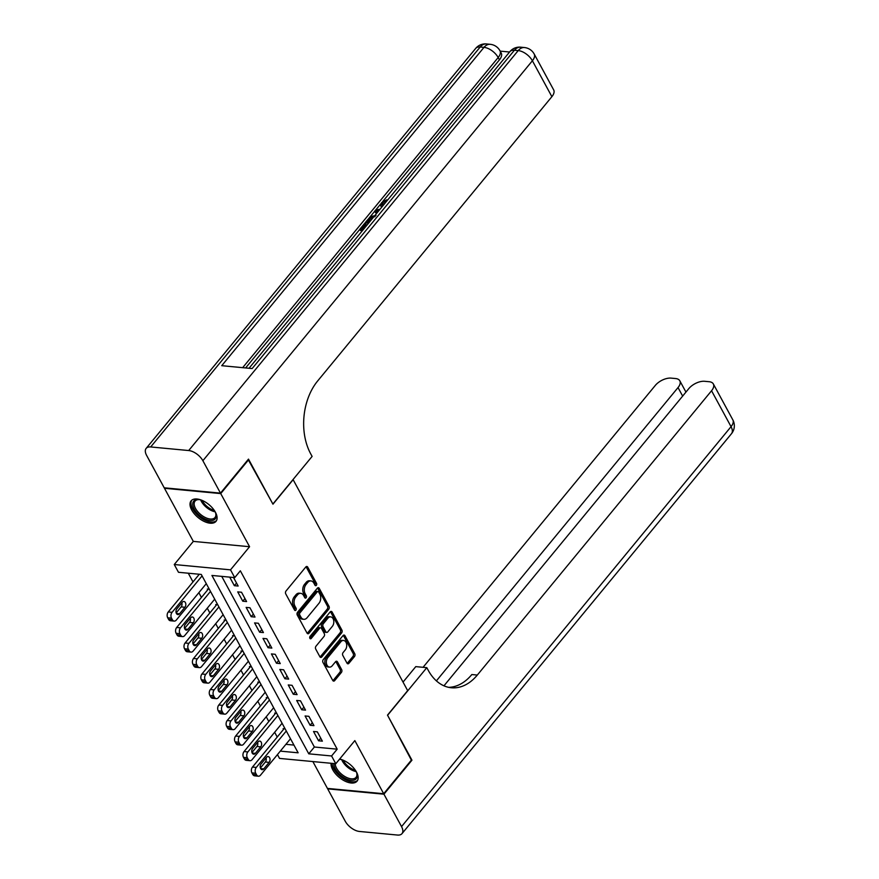 <?xml version="1.0" encoding="UTF-8"?>
<svg xmlns="http://www.w3.org/2000/svg" width="879" height="879" viewBox="0 0 879 879"><rect width="100%" height="100%" fill="white"/><g stroke="black" fill="none" stroke-linecap="round" stroke-linejoin="round"><path stroke-width="1.32" d="M316.341 585.337A1.417 0.956 95.4 0 0 316.528 583.337L307.749 567.164A2.033 1.373 95.4 0 0 306.837 566.483A2.033 1.373 95.4 0 0 305.815 566.977L286.016 591.007A2.033 1.373 95.4 0 0 285.741 593.874L294.531 610.048A1.417 0.956 95.4 0 0 296.069 608.18L294.926 606.081A6.494 4.384 95.4 0 1 295.805 596.94L297.454 594.94A6.494 4.384 95.4 0 1 300.717 593.336A6.494 4.384 95.4 0 1 303.618 595.533L304.76 597.632A1.417 0.956 95.4 0 0 306.299 595.753L305.167 593.666A6.494 4.384 95.4 0 1 306.035 584.524L307.683 582.513A6.494 4.384 95.4 0 1 310.946 580.92A6.494 4.384 95.4 0 1 313.858 583.118L314.99 585.205A1.417 0.956 95.4 0 0 316.341 585.337M314.913 585.062A1.417 0.956 95.4 0 0 315.012 583.195L306.222 567.021A2.033 1.373 95.4 0 0 306.046 566.746M294.454 609.905A1.417 0.956 95.4 0 0 294.542 608.037L293.41 605.939L294.926 606.081M304.683 597.489A1.417 0.956 95.4 0 0 304.782 595.61L303.64 593.523L305.167 593.666M331.097 763.28A16.13 8.438 -140.5 0 0 332.756 769.784A16.13 8.438 -140.5 0 0 345.282 781.266A16.13 8.438 -140.5 0 0 357.061 781.156A16.13 8.438 -140.5 0 0 356.467 772.026A16.13 8.438 -140.5 0 0 339.646 759.049M215.41 512.226A16.13 8.438 -140.5 0 0 202.884 500.733A16.13 8.438 -140.5 0 0 191.106 500.843A16.13 8.438 -140.5 0 0 191.688 509.985A16.13 8.438 -140.5 0 0 204.225 521.467A16.13 8.438 -140.5 0 0 216.003 521.357A16.13 8.438 -140.5 0 0 215.41 512.226M346.985 663.129A2.033 1.373 95.4 0 0 347.897 663.81A2.033 1.373 95.4 0 0 348.908 663.315L354.468 656.569A2.033 1.373 95.4 0 0 354.742 653.712L344.986 635.748A2.033 1.373 95.4 0 0 344.074 635.067A2.033 1.373 95.4 0 0 343.063 635.561L323.252 659.602A2.033 1.373 95.4 0 0 322.989 662.458L332.734 680.423A2.033 1.373 95.4 0 0 333.646 681.104A2.033 1.373 95.4 0 0 334.668 680.61L341.371 672.468A2.033 1.373 95.4 0 0 341.645 669.6L337.47 661.92A2.033 1.373 95.4 0 0 336.569 661.228A2.033 1.373 95.4 0 0 335.547 661.733L332.218 665.766A5.428 3.659 95.4 0 1 329.493 667.106A5.428 3.659 95.4 0 1 326.45 663.447A5.428 3.659 95.4 0 1 327.801 657.624L340.832 641.802A5.428 3.659 95.4 0 1 343.557 640.461A5.428 3.659 95.4 0 1 346.612 644.131A5.428 3.659 95.4 0 1 345.26 649.944L343.085 652.581A2.033 1.373 95.4 0 0 342.81 655.437L346.985 663.129M221.728 576.371L314.374 747.018L337.184 749.172L331.581 755.973L335.789 763.73L279.533 758.412L277.456 754.589M248.164 459.53L272.962 504.183L293.136 479.692L407.669 690.63L387.496 715.121L411.702 759.709L383.683 793.726L354.841 740.601L335.789 763.73M248.746 459.585L220.728 493.591L164.472 488.284L193.314 541.398L174.262 564.527L230.518 569.845L234.737 577.602L211.927 575.448L308.771 753.819L331.581 755.973M193.314 541.398L249.57 546.716L220.728 493.591M249.57 546.716L230.518 569.845M337.184 749.172L240.341 570.801L234.737 577.602M328.757 609.224A2.033 1.373 95.4 0 0 329.032 606.367L319.275 588.403A2.033 1.373 95.4 0 0 318.374 587.71A2.033 1.373 95.4 0 0 317.352 588.216L297.552 612.245A2.033 1.373 95.4 0 0 297.278 615.102L307.035 633.078A2.033 1.373 95.4 0 0 307.936 633.759A2.033 1.373 95.4 0 0 308.958 633.265L328.757 609.224L327.241 609.081A2.033 1.373 95.4 0 0 327.515 606.224L317.758 588.26A2.033 1.373 95.4 0 0 317.572 587.985M332.13 612.081L341.887 630.045A2.033 1.373 95.4 0 1 341.612 632.902L321.813 656.932A2.033 1.373 95.4 0 1 320.791 657.437A2.033 1.373 95.4 0 1 319.879 656.745L315.715 649.054A2.033 1.373 95.4 0 1 315.979 646.197L324.01 636.451A2.033 1.373 95.4 0 0 324.285 633.594L321.516 628.496A2.033 1.373 95.4 0 0 320.604 627.804A2.033 1.373 95.4 0 0 319.593 628.309L311.232 638.451A1.417 0.956 95.4 0 1 310.078 636.319L330.207 611.883A2.033 1.373 95.4 0 1 331.218 611.388A2.033 1.373 95.4 0 1 332.13 612.081L330.614 611.927L340.371 629.891L341.887 630.045M312.858 761.555L327.427 788.408L383.683 793.726M285.093 728.801L283.104 728.614L283.532 729.383M276.665 713.287L274.688 713.1L275.105 713.869M268.249 697.772L266.26 697.585L266.689 698.365M259.832 682.269L257.844 682.082L258.261 682.851M251.405 666.754L249.427 666.568L249.845 667.348M242.989 651.24L241 651.053L241.417 651.833M234.561 635.737L232.583 635.55L233.001 636.319M226.145 620.222L224.156 620.036L224.574 620.816M217.717 604.708L215.74 604.521L216.157 605.301M209.301 589.205L207.312 589.018L207.741 589.787M229.705 577.129L234.352 585.689L238.154 586.04L233.506 577.481M246.581 601.555L241.527 592.248L237.726 591.886L242.78 601.192L246.581 601.555M254.998 617.069L249.944 607.763L246.142 607.4L251.196 616.706L254.998 617.069M263.425 632.572L258.371 623.266L254.569 622.914L259.624 632.221L263.425 632.572M271.842 648.087L266.787 638.78L262.986 638.418L268.04 647.724L271.842 648.087M280.258 663.601L275.215 654.295L271.413 653.932L276.467 663.238L280.258 663.601M288.686 679.104L283.631 669.798L279.83 669.446L284.884 678.742L288.686 679.104M297.102 694.619L292.059 685.312L288.257 684.95L293.3 694.256L297.102 694.619M305.529 710.122L300.475 700.816L296.673 700.464L301.728 709.771L305.529 710.122M313.946 725.636L308.892 716.33L305.09 715.967L310.144 725.274L313.946 725.636M313.517 731.482L318.572 740.788L322.373 741.151L317.319 731.844L313.517 731.482M188.282 573.207L193.006 581.931M198.852 592.688L201.434 597.445M207.268 608.191L209.85 612.949M215.696 623.705L218.278 628.463M224.112 639.22L226.694 643.977M232.539 654.723L235.122 659.481M240.956 670.237L243.538 674.995M249.383 685.741L251.965 690.498M257.8 701.255L260.382 706.013M266.216 716.77L268.809 721.527M274.644 732.273L277.226 737.031M285.917 744.326L293.938 745.084M199.302 574.251L168.274 611.96A4.131 2.791 -84.6 0 0 167.713 617.783L168.548 619.332A4.131 2.791 -84.6 0 0 170.405 620.739L174.207 621.09A4.131 2.791 95.4 0 0 176.283 620.08L206.29 583.656M280.313 751.127L298.135 752.809L201.28 574.437L178.481 572.284L174.262 564.527M314.374 747.018L308.771 753.819M234.352 585.689L236.528 583.052M242.78 601.192L244.955 598.555M251.196 616.706L253.372 614.069M259.624 632.221L261.788 629.573M268.04 647.724L270.216 645.087M276.467 663.238L278.632 660.601M284.884 678.742L287.059 676.105M293.3 694.256L295.476 691.619M301.728 709.771L303.903 707.134M310.144 725.274L312.32 722.637M318.572 740.788L320.747 738.151M310.946 580.92L309.419 580.777A6.494 4.384 95.4 0 0 306.167 582.37L307.683 582.513M303.64 593.523A6.494 4.384 95.4 0 1 304.519 584.37L306.167 582.37M300.717 593.336L299.19 593.193A6.494 4.384 95.4 0 0 295.937 594.786L297.454 594.94M293.41 605.939A6.494 4.384 95.4 0 1 294.289 596.797L295.937 594.786M307.21 633.341A2.033 1.373 95.4 0 0 307.441 633.111L327.241 609.081M318.648 591.941A1.417 0.956 95.4 0 0 317.297 591.82L299.915 612.916A1.417 0.956 95.4 0 0 299.728 614.915L300.926 617.124A6.494 4.384 95.4 0 0 303.837 619.31A6.494 4.384 95.4 0 0 307.09 617.717L318.967 603.302A6.494 4.384 95.4 0 0 319.846 594.149L318.648 591.941M318.011 591.468L316.495 591.325A1.417 0.956 95.4 0 0 315.781 591.666L317.297 591.82M303.837 619.31L302.31 619.168A6.494 4.384 95.4 0 1 299.398 616.981L298.201 614.773A1.417 0.956 95.4 0 1 298.399 612.773L315.781 591.666M320.066 657.02A2.033 1.373 95.4 0 0 320.286 656.789L340.096 632.759A2.033 1.373 95.4 0 0 340.371 629.891M320.604 627.804L319.088 627.661A2.033 1.373 95.4 0 0 318.066 628.166L309.815 638.187M332.35 626.342A5.428 3.659 95.4 0 0 333.701 620.519A5.428 3.659 95.4 0 0 330.647 616.86A5.428 3.659 95.4 0 0 327.922 618.19L323.329 623.771A2.033 1.373 95.4 0 0 323.054 626.628L325.823 631.726A2.033 1.373 95.4 0 0 326.735 632.408A2.033 1.373 95.4 0 0 327.757 631.913L332.35 626.342M330.647 616.86L329.131 616.717A5.428 3.659 95.4 0 0 326.406 618.047L327.922 618.19M326.735 632.408L325.219 632.265A2.033 1.373 95.4 0 1 324.307 631.583L321.538 626.485A2.033 1.373 95.4 0 1 321.813 623.629L326.406 618.047M343.557 640.461L342.041 640.319A5.428 3.659 95.4 0 0 339.316 641.659L340.832 641.802M329.493 667.106L327.977 666.963A5.428 3.659 95.4 0 1 324.922 663.293A5.428 3.659 95.4 0 1 326.274 657.481L339.316 641.659M332.921 680.687A2.033 1.373 95.4 0 0 333.141 680.467L339.854 672.314A2.033 1.373 95.4 0 0 340.129 669.457L335.954 661.777A2.033 1.373 95.4 0 0 335.778 661.502M347.161 663.403A2.033 1.373 95.4 0 0 347.392 663.173L352.951 656.426A2.033 1.373 95.4 0 0 353.215 653.569L343.469 635.605A2.033 1.373 95.4 0 0 343.282 635.341M174.207 621.09A4.131 2.791 95.4 0 1 172.35 619.695L171.515 618.146A4.131 2.791 95.4 0 1 172.075 612.322L202.071 575.899M176.174 612.916L181.14 606.895A3.307 2.23 95.4 0 0 181.821 602.796M179.558 613.784L184.942 607.257A3.307 2.23 95.4 0 0 185.766 603.708A3.307 2.23 95.4 0 0 183.898 601.478A3.307 2.23 95.4 0 0 182.239 602.291L176.866 608.817A3.307 2.23 95.4 0 0 176.042 612.366A3.307 2.23 95.4 0 0 177.899 614.597A3.307 2.23 95.4 0 0 179.558 613.784L176.426 613.487M214.883 511.314A13.965 7.307 39.5 0 1 215.805 513.567A13.965 7.307 39.5 0 1 211.465 520.522A13.965 7.307 39.5 0 1 198.401 514.413A13.965 7.307 39.5 0 1 192.721 503.931A13.965 7.307 39.5 0 1 198.786 499.547A13.965 7.307 39.5 0 1 201.181 500.019M199.302 499.602A12.921 6.757 -140.5 0 0 195.028 501.118A12.921 6.757 -140.5 0 0 199.412 513.402A12.921 6.757 -140.5 0 0 214.981 517.555A12.921 6.757 -140.5 0 0 215.652 513.072M191.853 500.129A16.031 8.383 -140.5 0 0 197.511 515.061A16.031 8.383 -140.5 0 0 216.564 520.489M355.94 771.114A13.965 7.307 39.5 0 1 356.863 773.366A13.965 7.307 39.5 0 1 352.534 780.321A13.965 7.307 39.5 0 1 339.459 774.212A13.965 7.307 39.5 0 1 333.789 763.532M339.426 759.313A13.965 7.307 39.5 0 1 339.854 759.346A13.965 7.307 39.5 0 1 342.239 759.819M340.36 759.412A12.921 6.757 -140.5 0 0 339.338 759.423M335.207 763.675A12.921 6.757 -140.5 0 0 340.47 773.201A12.921 6.757 -140.5 0 0 356.05 777.355A12.921 6.757 -140.5 0 0 356.709 772.883M332.042 763.379A16.031 8.383 -140.5 0 0 338.569 774.86A16.031 8.383 -140.5 0 0 357.621 780.288M381.607 207.345L380.673 205.752L381.574 202.686L386.826 199.797L387.221 200.533M385.606 202.489L382.563 205.356M376.498 213.553L374.487 211.454L375.553 210.158L380.047 209.246M362.379 230.694L360.478 230.518L359.797 229.276L364.543 223.519L365.598 223.618L366.268 224.859L363.379 228.375M509.589 52.015L500.162 51.125M534.168 53.971A12.405 12.405 0 0 0 524.433 47.543A12.405 8.372 -84.6 0 0 518.214 50.586A12.405 6.494 39.5 0 1 532.388 60.761A12.405 6.472 -28.5 0 0 534.168 53.971L553.66 89.878A12.405 6.472 151.5 0 1 551.88 96.668L532.388 60.761L202.873 460.717A12.405 6.494 -140.5 0 0 188.699 450.542L518.214 50.586L514.413 50.235L252.152 368.565L221.739 365.686L483.999 47.356A12.405 6.494 39.5 0 1 498.173 57.531A12.405 6.472 -28.5 0 0 499.964 50.74L501.228 53.07A12.405 6.472 151.5 0 1 499.437 59.849L498.173 57.531L242.659 367.664M245.615 367.949L359.83 229.32M364.598 223.519L366.027 221.783M369.202 217.937L374.509 211.498M375.619 210.147L380.827 203.829M382.651 201.621L499.437 59.849M368.587 223.156L366.686 222.98L366.005 221.739L369.63 217.52L371.257 216.399L376.036 215.465M202.873 460.717L220.475 493.13L248.493 459.124L272.875 504.019L312.111 456.41L310.672 453.773A51.707 34.863 -84.6 0 1 317.638 380.992L551.88 96.668M188.699 450.542L150.694 446.95A12.405 6.494 -140.5 0 0 146.167 448.367A12.405 6.494 -140.5 0 0 146.617 455.399L164.219 487.812L220.475 493.13M365.598 223.618L361.807 228.221L364.225 228.452M363.28 229.606L359.797 229.276M369.477 222.068L366.005 221.739M375.069 216.619L370.674 217.706L368.015 220.684L370.433 220.915M372.63 218.245L369.587 220.838M370.674 217.706L371.345 218.948M369.378 219.036L370.048 220.277M376.937 213.015L374.487 211.454M379.157 210.334L376.069 210.905L377.827 211.938M386.826 199.797L386.145 200.972L382.585 202.84L383.255 204.082M382.585 202.84L381.98 204.862L383.09 205.554M382.123 206.719L380.673 205.752M411.372 760.126L387.584 715.275L426.809 667.666L428.238 670.303A51.707 34.863 95.4 0 0 451.388 687.763A51.707 34.863 95.4 0 0 477.308 675.061L711.55 390.748A12.405 6.472 -28.5 0 0 713.341 383.958A12.405 6.472 -28.5 0 0 709.155 381.717L704.672 381.299A12.405 6.472 -28.5 0 0 688.828 388.595L443.95 685.818M403.032 682.093L415.778 666.623L426.809 667.666M383.936 794.187L327.68 788.87L345.282 821.294A12.405 6.494 -140.5 0 0 359.456 831.457L397.473 835.05A12.405 6.494 -140.5 0 0 402 833.633A12.405 6.494 -140.5 0 0 401.538 826.601L383.936 794.187L411.954 760.181M436.391 680.873L678.028 387.573A12.405 6.472 -28.5 0 0 679.808 380.794A12.405 6.472 -28.5 0 0 675.632 378.552L671.149 378.124A12.405 6.472 -28.5 0 0 655.294 385.431L423.063 667.304M448.675 687.345A51.707 34.863 95.4 0 0 471.836 674.545L477.308 675.061M208.301 589.106L176.69 627.474A4.131 2.791 -84.6 0 0 176.13 633.298L176.976 634.847A4.131 2.791 -84.6 0 0 178.833 636.242L182.623 636.605A4.131 2.791 95.4 0 0 184.7 635.583L214.707 599.17M182.623 636.605A4.131 2.791 95.4 0 1 180.777 635.209L179.931 633.66A4.131 2.791 95.4 0 1 180.492 627.837L210.499 591.413M184.601 628.43L189.556 622.409A3.307 2.23 95.4 0 0 190.249 618.311M187.974 629.298L193.358 622.761A3.307 2.23 95.4 0 0 194.182 619.223A3.307 2.23 95.4 0 0 192.325 616.992A3.307 2.23 95.4 0 0 190.666 617.805L185.282 624.332A3.307 2.23 95.4 0 0 184.458 627.881A3.307 2.23 95.4 0 0 186.315 630.111A3.307 2.23 95.4 0 0 187.974 629.298L184.843 629.001M216.717 604.62L185.106 642.988A4.131 2.791 -84.6 0 0 184.557 648.812L185.392 650.361A4.131 2.791 -84.6 0 0 187.249 651.757L191.051 652.119A4.131 2.791 95.4 0 0 193.127 651.097L223.134 614.674M191.051 652.119A4.131 2.791 95.4 0 1 189.194 650.713L188.359 649.163A4.131 2.791 95.4 0 1 188.908 643.34L218.915 606.917M193.017 643.933L197.984 637.912A3.307 2.23 95.4 0 0 198.665 633.825M196.402 644.801L201.785 638.275A3.307 2.23 95.4 0 0 202.609 634.726A3.307 2.23 95.4 0 0 200.742 632.495A3.307 2.23 95.4 0 0 199.083 633.309L193.71 639.846A3.307 2.23 95.4 0 0 192.886 643.384A3.307 2.23 95.4 0 0 194.742 645.615A3.307 2.23 95.4 0 0 196.402 644.801L193.259 644.505M225.145 620.124L193.534 658.492A4.131 2.791 -84.6 0 0 192.973 664.315L193.819 665.864A4.131 2.791 -84.6 0 0 195.665 667.26L199.467 667.622A4.131 2.791 95.4 0 0 201.544 666.612L231.551 630.188M199.467 667.622A4.131 2.791 95.4 0 1 197.621 666.227L196.775 664.678A4.131 2.791 95.4 0 1 197.335 658.854L227.342 622.431M201.445 659.448L206.4 653.427A3.307 2.23 95.4 0 0 207.092 649.328M204.818 660.316L210.202 653.789A3.307 2.23 95.4 0 0 211.026 650.24A3.307 2.23 95.4 0 0 209.169 648.01A3.307 2.23 95.4 0 0 207.51 648.823L202.126 655.349A3.307 2.23 95.4 0 0 201.302 658.898A3.307 2.23 95.4 0 0 203.159 661.129A3.307 2.23 95.4 0 0 204.818 660.316L201.687 660.019M233.561 635.638L201.95 674.006A4.131 2.791 -84.6 0 0 201.401 679.83L202.236 681.379A4.131 2.791 -84.6 0 0 204.093 682.774L207.894 683.137A4.131 2.791 95.4 0 0 209.971 682.115L239.978 645.702M207.894 683.137A4.131 2.791 95.4 0 1 206.038 681.741L205.203 680.181A4.131 2.791 95.4 0 1 205.752 674.369L235.759 637.945M209.861 674.962L214.828 668.941A3.307 2.23 95.4 0 0 215.509 664.843M213.245 675.83L218.618 669.293A3.307 2.23 95.4 0 0 219.442 665.755A3.307 2.23 95.4 0 0 217.585 663.524A3.307 2.23 95.4 0 0 215.926 664.337L210.553 670.864A3.307 2.23 95.4 0 0 209.729 674.413A3.307 2.23 95.4 0 0 211.586 676.643A3.307 2.23 95.4 0 0 213.245 675.83L210.103 675.533M241.989 651.152L210.378 689.51A4.131 2.791 -84.6 0 0 209.817 695.333L210.663 696.893A4.131 2.791 -84.6 0 0 212.509 698.289L216.311 698.64A4.131 2.791 95.4 0 0 218.388 697.629L248.394 661.206M216.311 698.64A4.131 2.791 95.4 0 1 214.465 697.245L213.619 695.696A4.131 2.791 95.4 0 1 214.179 689.872L244.186 653.449M218.289 690.465L223.244 684.444A3.307 2.23 95.4 0 0 223.925 680.357M221.662 691.333L227.046 684.807A3.307 2.23 95.4 0 0 227.87 681.258A3.307 2.23 95.4 0 0 226.013 679.027A3.307 2.23 95.4 0 0 224.354 679.841L218.97 686.378A3.307 2.23 95.4 0 0 218.146 689.916A3.307 2.23 95.4 0 0 220.003 692.147A3.307 2.23 95.4 0 0 221.662 691.333L218.53 691.037M250.405 666.656L218.794 705.024A4.131 2.791 -84.6 0 0 218.245 710.847L219.08 712.397A4.131 2.791 -84.6 0 0 220.937 713.792L224.738 714.155A4.131 2.791 95.4 0 0 226.815 713.144L256.811 676.72M224.738 714.155A4.131 2.791 95.4 0 1 222.881 712.759L222.046 711.21A4.131 2.791 95.4 0 1 222.596 705.387L252.603 668.963M226.705 705.98L231.66 699.959A3.307 2.23 95.4 0 0 232.353 695.86M230.089 706.848L235.462 700.321A3.307 2.23 95.4 0 0 236.286 696.772A3.307 2.23 95.4 0 0 234.429 694.542A3.307 2.23 95.4 0 0 232.77 695.355L227.386 701.881A3.307 2.23 95.4 0 0 226.562 705.43A3.307 2.23 95.4 0 0 228.43 707.661A3.307 2.23 95.4 0 0 230.089 706.848L226.947 706.551M258.833 682.17L227.221 720.538A4.131 2.791 -84.6 0 0 226.661 726.362L227.507 727.911A4.131 2.791 -84.6 0 0 229.353 729.306L233.155 729.669A4.131 2.791 95.4 0 0 235.231 728.647L265.238 692.234M233.155 729.669A4.131 2.791 95.4 0 1 231.309 728.273L230.463 726.713A4.131 2.791 95.4 0 1 231.023 720.89L261.03 684.477M235.122 721.483L240.088 715.473A3.307 2.23 95.4 0 0 240.769 711.375M238.506 722.362L243.89 715.825A3.307 2.23 95.4 0 0 244.714 712.287A3.307 2.23 95.4 0 0 242.857 710.056A3.307 2.23 95.4 0 0 241.198 710.858L235.814 717.396A3.307 2.23 95.4 0 0 234.99 720.934A3.307 2.23 95.4 0 0 236.847 723.164A3.307 2.23 95.4 0 0 238.506 722.362L235.374 722.066M267.249 697.684L235.638 736.042A4.131 2.791 -84.6 0 0 235.089 741.865L235.924 743.425A4.131 2.791 -84.6 0 0 237.78 744.821L241.582 745.172A4.131 2.791 95.4 0 0 243.648 744.161L273.655 707.738M241.582 745.172A4.131 2.791 95.4 0 1 239.725 743.777L238.879 742.228A4.131 2.791 95.4 0 1 239.44 736.404L269.446 699.981M243.549 736.998L248.504 730.976A3.307 2.23 95.4 0 0 249.196 726.878M246.933 737.866L252.306 731.339A3.307 2.23 95.4 0 0 253.13 727.79A3.307 2.23 95.4 0 0 251.273 725.56A3.307 2.23 95.4 0 0 249.614 726.373L244.23 732.899A3.307 2.23 95.4 0 0 243.406 736.448A3.307 2.23 95.4 0 0 245.274 738.679A3.307 2.23 95.4 0 0 246.933 737.866L243.791 737.569M275.665 713.188L244.065 751.556A4.131 2.791 -84.6 0 0 243.505 757.379L244.351 758.929A4.131 2.791 -84.6 0 0 246.197 760.324L249.999 760.687A4.131 2.791 95.4 0 0 252.075 759.676L282.082 723.252M249.999 760.687A4.131 2.791 95.4 0 1 248.153 759.291L247.307 757.742A4.131 2.791 95.4 0 1 247.867 751.919L277.874 715.495M251.965 752.512L256.932 746.491A3.307 2.23 95.4 0 0 257.613 742.392M255.349 753.38L260.733 746.853A3.307 2.23 95.4 0 0 261.557 743.304A3.307 2.23 95.4 0 0 259.69 741.074A3.307 2.23 95.4 0 0 258.03 741.887L252.658 748.414A3.307 2.23 95.4 0 0 251.833 751.963A3.307 2.23 95.4 0 0 253.69 754.193A3.307 2.23 95.4 0 0 255.349 753.38L252.218 753.083M284.093 728.702L252.482 767.07A4.131 2.791 -84.6 0 0 251.921 772.894L252.767 774.443A4.131 2.791 -84.6 0 0 254.624 775.838L258.426 776.201A4.131 2.791 95.4 0 0 260.492 775.179L290.499 738.756M258.426 776.201A4.131 2.791 95.4 0 1 256.569 774.806L255.723 773.245A4.131 2.791 95.4 0 1 256.283 767.422L286.29 731.009M260.393 768.015L265.348 761.994A3.307 2.23 95.4 0 0 266.04 757.907M263.777 768.883L269.15 762.357A3.307 2.23 95.4 0 0 269.974 758.808A3.307 2.23 95.4 0 0 268.117 756.577A3.307 2.23 95.4 0 0 266.458 757.39L261.074 763.928A3.307 2.23 95.4 0 0 260.25 767.466A3.307 2.23 95.4 0 0 262.118 769.696A3.307 2.23 95.4 0 0 263.777 768.883L260.634 768.587M315.012 583.195L316.528 583.337M294.542 608.037L296.069 608.18M304.782 595.61L306.299 595.753M304.519 584.37L306.035 584.524M294.289 596.797L295.805 596.94M306.222 567.021L307.749 567.164M307.441 633.111L308.958 633.265M317.758 588.26L319.275 588.403M327.515 606.224L329.032 606.367M298.399 612.773L299.915 612.916M298.201 614.773L299.728 614.915M299.398 616.981L300.926 617.124M340.096 632.759L341.612 632.902M320.286 656.789L321.813 656.932M318.066 628.166L319.593 628.309M309.88 638.33L311.232 638.451M321.813 623.629L323.329 623.771M321.538 626.485L323.054 626.628M324.307 631.583L325.823 631.726M326.274 657.481L327.801 657.624M335.954 661.777L337.47 661.92M340.129 669.457L341.645 669.6M339.854 672.314L341.371 672.468M333.141 680.467L334.668 680.61M343.469 635.605L344.986 635.748M353.215 653.569L354.742 653.712M352.951 656.426L354.468 656.569M347.392 663.173L348.908 663.315M172.075 612.322L168.274 611.96M171.515 618.146L167.713 617.783M172.35 619.695L168.548 619.332M181.14 606.895L184.942 607.257M215.124 511.798A12.921 6.757 39.5 0 1 205.246 506.315A12.921 6.757 39.5 0 1 200.654 499.876M202.027 500.36A12.504 6.538 -140.5 0 0 205.994 505.513A12.504 6.538 -140.5 0 0 214.388 510.534M356.182 771.597A12.921 6.757 39.5 0 1 346.315 766.114A12.921 6.757 39.5 0 1 341.711 759.676M343.085 760.159A12.504 6.538 -140.5 0 0 347.051 765.312A12.504 6.538 -140.5 0 0 355.446 770.345M499.964 50.74A12.405 12.405 0 0 0 490.218 44.313A12.405 8.372 -84.6 0 0 483.999 47.356L480.198 46.994L150.694 446.95M475.682 48.411A12.405 6.494 39.5 0 1 480.198 46.994A12.405 8.372 95.4 0 1 486.417 43.95A12.405 12.405 0 0 0 475.682 48.411L146.167 448.367M509.886 51.641A12.405 6.494 39.5 0 1 514.413 50.235A12.405 8.372 95.4 0 1 520.632 47.18A12.405 12.405 0 0 0 509.886 51.641L249.032 368.268M401.538 826.601L731.053 426.656L711.55 390.748M682.653 396.088L678.028 387.573M731.053 426.656A12.405 6.494 39.5 0 1 731.504 433.677A12.405 12.405 0 0 0 732.833 419.865A12.405 6.472 151.5 0 1 731.053 426.656M180.492 627.837L176.69 627.474M179.931 633.66L176.13 633.298M180.777 635.209L176.976 634.847M189.556 622.409L193.358 622.761M188.908 643.34L185.106 642.988M188.359 649.163L184.557 648.812M189.194 650.713L185.392 650.361M197.984 637.912L201.785 638.275M197.335 658.854L193.534 658.492M196.775 664.678L192.973 664.315M197.621 666.227L193.819 665.864M206.4 653.427L210.202 653.789M205.752 674.369L201.95 674.006M205.203 680.181L201.401 679.83M206.038 681.741L202.236 681.379M214.828 668.941L218.618 669.293M214.179 689.872L210.378 689.51M213.619 695.696L209.817 695.333M214.465 697.245L210.663 696.893M223.244 684.444L227.046 684.807M222.596 705.387L218.794 705.024M222.046 711.21L218.245 710.847M222.881 712.759L219.08 712.397M231.66 699.959L235.462 700.321M231.023 720.89L227.221 720.538M230.463 726.713L226.661 726.362M231.309 728.273L227.507 727.911M240.088 715.473L243.89 715.825M239.44 736.404L235.638 736.042M238.879 742.228L235.089 741.865M239.725 743.777L235.924 743.425M248.504 730.976L252.306 731.339M247.867 751.919L244.065 751.556M247.307 757.742L243.505 757.379M248.153 759.291L244.351 758.929M256.932 746.491L260.733 746.853M256.283 767.422L252.482 767.07M255.723 773.245L251.921 772.894M256.569 774.806L252.767 774.443M265.348 761.994L269.15 762.357M490.218 44.313L486.417 43.95M524.433 47.543L520.632 47.18M685.95 392.089L679.808 380.794M402 833.633L731.504 433.677M732.833 419.865L713.341 383.958"/></g></svg>
